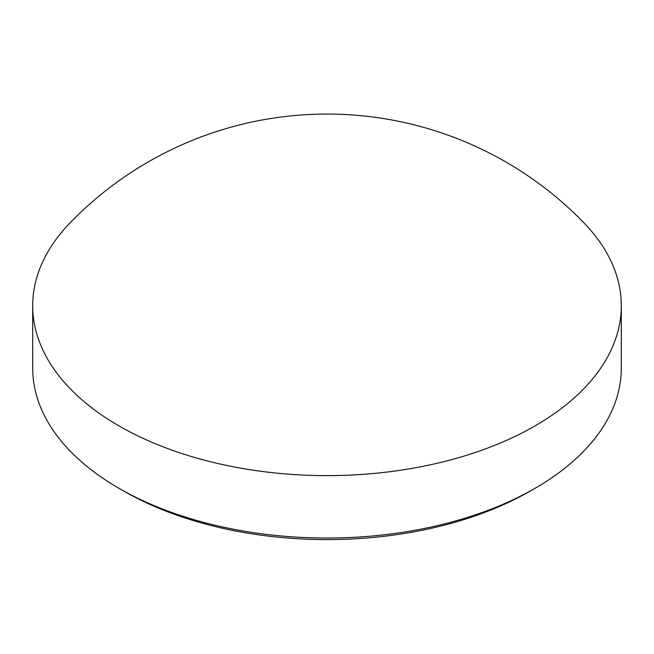 <?xml version="1.0" encoding="UTF-8"?>
<svg xmlns="http://www.w3.org/2000/svg" width="654" height="654" viewBox="0 0 654 654"><rect width="100%" height="100%" fill="white"/><g stroke="black" fill="none" stroke-linecap="round" stroke-linejoin="round"><path stroke-width="0.98" d="M535.103 425.86A294.3 169.909 180 0 1 214.373 462.689A294.3 169.909 180 0 1 32.7 305.712A294.3 169.909 180 0 1 70.272 222.646A357.795 357.795 0 0 1 583.728 222.646A294.3 169.909 180 0 1 621.3 305.712A294.3 169.909 180 0 1 535.103 425.86M118.897 488.26L123.532 490.933A287.744 166.132 180 0 0 530.468 490.941A287.744 166.132 180 0 1 530.468 490.941A287.744 166.132 180 0 1 530.468 490.933L535.103 488.26A294.3 169.909 180 0 1 118.897 488.26A294.3 169.909 180 0 1 32.7 368.112L32.7 305.712M621.3 305.712L621.3 368.112A294.3 169.909 180 0 1 535.103 488.26L530.468 490.933"/></g></svg>
